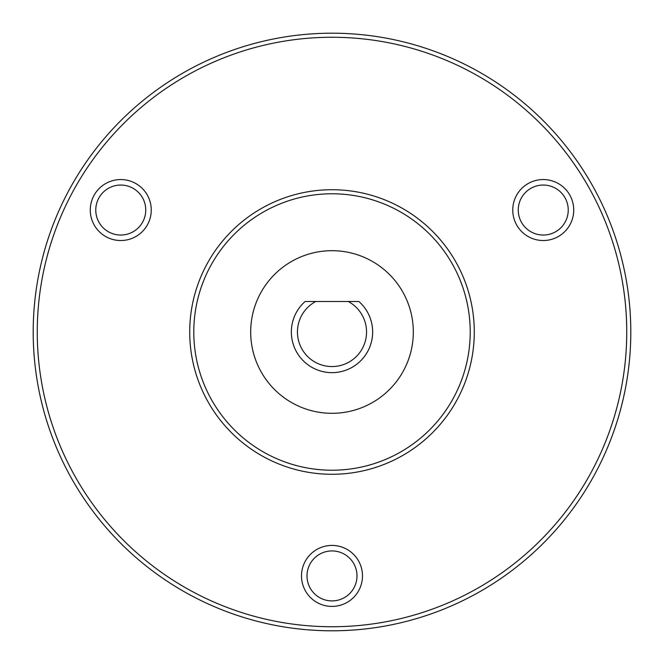 <?xml version="1.0" encoding="UTF-8"?>
<svg xmlns="http://www.w3.org/2000/svg" width="664" height="664" viewBox="0 0 664 664"><rect width="100%" height="100%" fill="white"/><g stroke="black" fill="none" stroke-linecap="round" stroke-linejoin="round"><path stroke-width="1" d="M33.2 332A298.8 298.8 0 0 1 481.4 73.231A298.8 298.8 0 0 1 481.4 590.769A298.8 298.8 0 0 1 33.2 332M193.78 332A138.22 138.22 0 0 1 401.114 212.297A138.22 138.22 0 0 1 401.114 451.703A138.22 138.22 0 0 1 193.78 332M189.713 332A142.287 142.287 0 0 1 403.139 208.778A142.287 142.287 0 0 1 403.139 455.222A142.287 142.287 0 0 1 189.713 332M37.267 332A294.733 294.733 0 0 1 479.366 76.75A294.733 294.733 0 0 1 479.366 587.25A294.733 294.733 0 0 1 37.267 332M573.729 210.04A30.486 30.486 0 0 0 527.996 183.637A30.486 30.486 0 0 0 527.996 236.442A30.486 30.486 0 0 0 573.729 210.04M151.251 210.04A30.486 30.486 0 0 0 105.518 183.637A30.486 30.486 0 0 0 105.518 236.442A30.486 30.486 0 0 0 151.251 210.04M362.486 575.92A30.486 30.486 0 0 0 316.753 549.51A30.486 30.486 0 0 0 316.753 602.323A30.486 30.486 0 0 0 362.486 575.92M356.991 575.92A24.991 24.991 0 0 0 319.5 554.274A24.991 24.991 0 0 0 319.5 597.558A24.991 24.991 0 0 0 356.991 575.92M145.748 210.04A24.991 24.991 0 0 0 108.265 188.402A24.991 24.991 0 0 0 108.265 231.686A24.991 24.991 0 0 0 145.748 210.04M568.235 210.04A24.991 24.991 0 0 0 530.744 188.402A24.991 24.991 0 0 0 530.744 231.686A24.991 24.991 0 0 0 568.235 210.04M355.904 301.514L308.096 301.514M348.26 301.514A34.553 34.553 0 0 1 358.718 353.912A34.553 34.553 0 0 1 305.282 353.912A34.553 34.553 0 0 1 315.74 301.514L305.108 301.514A40.653 40.653 0 0 0 302.659 360.137A40.653 40.653 0 0 0 361.341 360.137A40.653 40.653 0 0 0 358.892 301.514L348.26 301.514M250.693 332A81.307 81.307 0 0 1 372.653 261.583A81.307 81.307 0 0 1 372.653 402.417A81.307 81.307 0 0 1 250.693 332"/></g></svg>
